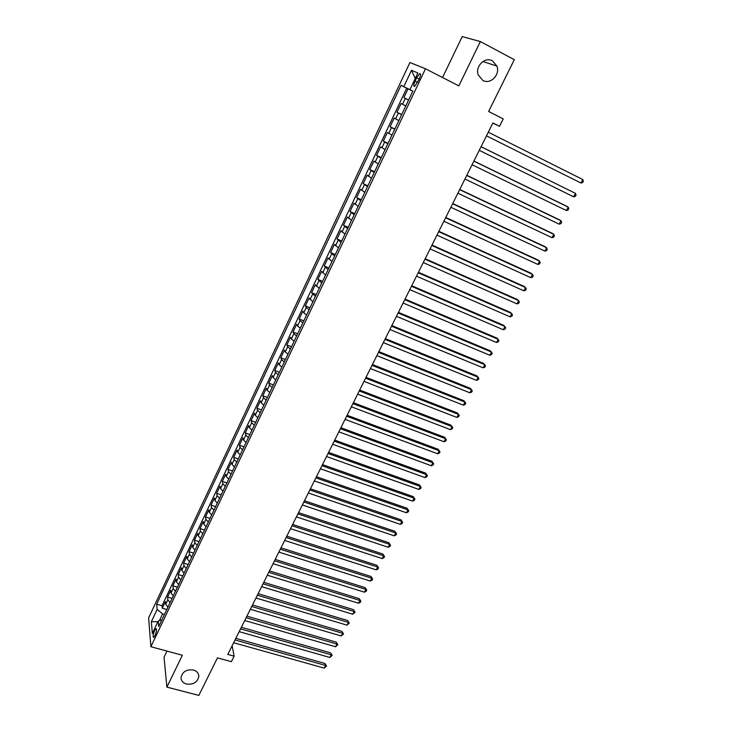 <?xml version="1.0" encoding="UTF-8"?>
<svg xmlns="http://www.w3.org/2000/svg" width="732" height="732" viewBox="0 0 732 732"><rect width="100%" height="100%" fill="white"/><g stroke="black" fill="none" stroke-linecap="round" stroke-linejoin="round"><path stroke-width="1.1" d="M193.404 669.99C196.99 671.143 198.793 673.349 198.802 676.633C197.356 682.361 193.257 684.841 186.486 684.072C182.844 682.929 181.024 680.678 181.042 677.329C182.552 671.637 186.669 669.194 193.404 669.99M492.453 60.857L496.882 66.072C500.441 74.664 490.413 84.875 482.836 80.429L478.234 74.874C474.977 66.31 484.996 56.401 492.453 60.857M155.038 635.623C156.666 631.405 156.95 629.099 155.889 628.715L154.598 630.536C152.979 634.745 152.695 637.041 153.757 637.444L155.038 635.623M166.969 651.087L164.032 657.199L166.887 687.119L198.839 695.4L217.459 657.876L231.358 661.682L234.121 656.165L232.126 645.789M409.911 62.522L148.633 617.863L150.883 646.722L425.493 68.771L409.911 62.522M425.493 68.771L458.836 85.873L480.348 41.559L462.203 36.6L442.549 77.519M480.348 41.559L514.312 59.685L488.619 111.465L503.241 118.913L499.535 126.307L492.911 122.958L227.817 654.426L234.121 656.165M408.602 100.055L403.872 97.631L408.035 88.819L412.802 91.207M403.872 97.631L408.63 100M405.803 105.948L401.099 103.486L396.964 112.234L401.712 114.567M398.839 120.615L394.209 118.044L390.101 126.728L394.85 129.024M391.931 135.164L387.374 132.492L383.303 141.111L388.042 143.38M385.078 149.612L380.594 146.839L376.541 155.394L381.271 157.627M378.27 163.959L373.851 161.077L369.834 169.568L374.564 171.773M371.517 178.187L367.162 175.213L363.173 183.641L367.894 185.818M364.81 192.324L360.519 189.249L356.566 197.622L361.279 199.754M358.149 206.351L353.931 203.176L349.997 211.493L354.709 213.598M351.534 220.286L347.389 217.011L343.482 225.264L348.185 227.341M344.973 234.112L340.892 230.745L337.013 238.943L341.707 240.993M338.459 247.837L334.433 244.387L330.59 252.522L335.283 254.535M331.989 261.47L328.028 257.92L324.212 266L328.897 267.985M325.566 275.003L321.668 271.371L317.871 279.386L322.556 281.344M319.189 288.445L315.355 284.721L311.585 292.681L316.261 294.612M312.857 301.785L309.078 297.97L305.336 305.885L310.011 307.779M306.571 315.035L303.771 312.793L302.856 311.137L299.141 318.987L303.798 320.863M300.321 328.192L297.558 325.914L296.67 324.203L292.983 332.008L297.64 333.847M294.127 341.249L291.382 338.943L290.531 337.187L286.862 344.928L291.519 346.748M287.969 354.224L285.26 351.891L284.428 350.079L280.786 357.765L285.434 359.558M281.857 367.107L279.167 364.737L278.37 362.88L274.756 370.52L279.395 372.277M275.781 379.899L273.127 377.502L272.359 375.589L268.772 383.175L273.402 384.913M269.751 392.599L267.125 390.174L266.384 388.216L262.815 395.756L267.445 397.458M263.767 405.217L261.159 402.765L260.455 400.761L256.914 408.236L261.534 409.92M257.82 417.752L255.239 415.264L254.562 413.214L251.039 420.644L255.66 422.3M251.909 430.196L249.365 427.68L248.706 425.585L245.211 432.96L249.822 434.598M246.043 442.549L243.518 440.005L242.896 437.864L239.419 445.202L244.021 446.804M240.215 454.828L237.717 452.257L237.122 450.07L233.673 457.354L238.266 458.937M234.432 467.025L231.962 464.427L231.385 462.194L227.963 469.422L232.547 470.987M228.686 479.131L226.234 476.505L225.685 474.235L222.29 481.418L226.865 482.955M222.976 491.163L220.552 488.509L220.03 486.194L216.654 493.331L221.229 494.841M217.303 503.113L214.906 500.432L214.403 498.071L211.054 505.162L215.62 506.654M211.667 514.98L209.297 512.272L208.821 509.875L205.491 516.92L210.057 518.384M206.076 526.766L203.725 524.039L203.276 521.596L199.964 528.596L204.521 530.032M200.513 538.478L198.189 535.723L197.768 533.244L194.474 540.198L199.031 541.616M194.996 550.116L192.69 547.335L192.287 544.818L189.021 551.718L193.568 553.118M189.506 561.673L187.227 558.873L186.852 556.311L183.604 563.173L188.142 564.546M184.061 573.156L181.801 570.329L181.454 567.73L178.224 574.547L182.753 575.892M178.645 584.557L176.412 581.711L176.083 579.076L172.88 585.847L177.4 587.174M173.264 595.894L171.059 593.021L170.748 590.349L167.564 597.074L172.084 598.383M416.645 77.775L415.062 81.124C413.498 84.848 413.379 86.596 414.715 86.376L419.299 78.937C420.863 75.213 420.982 73.465 419.646 73.685L416.645 77.775L419.226 79.083M161.9 619.83L158.213 621.047L158.725 626.537L412.857 91.079L409.947 89.661L412.839 91.134M158.213 621.047L152.329 633.473L151.368 621.678L157.151 609.427L156.675 604.202L401.045 85.324L403.79 86.669L411.521 70.29L417.853 72.971L409.947 89.661M408.035 88.819L406.708 88.169L162.037 605.739L162.284 608.228L166.795 609.518M167.921 607.148L165.734 604.257L165.45 601.548L162.284 608.228M170.053 602.656L167.857 599.773L167.564 597.074M175.415 591.365L173.191 588.51L172.88 585.847M180.804 580.009L178.562 577.164L178.224 574.547M186.23 568.572L183.97 565.754L183.604 563.173M191.702 557.061L189.414 554.261L189.021 551.718M197.201 545.468L194.886 542.705L194.474 540.198M202.737 533.802L200.403 531.057L199.964 528.596M208.309 522.062L205.948 519.345L205.491 516.92M213.918 510.241L211.539 507.551L211.054 505.162M219.563 498.336L217.157 495.674L216.654 493.331M225.255 486.359L222.821 483.715L222.29 481.418M230.973 474.299L228.521 471.683L227.963 469.422M236.738 462.157L234.258 459.568L233.673 457.354M242.539 449.924L240.041 447.371L239.419 445.202M248.386 437.617L245.851 435.083L245.211 432.96M254.269 425.228L251.707 422.721L251.039 420.644M260.189 412.747L257.609 410.268L256.914 408.236M266.155 400.184L263.538 397.732L262.815 395.756M272.158 387.53L269.522 385.114L268.772 383.175M278.206 374.793L275.534 372.405L274.756 370.52M284.291 361.965L281.6 359.604L280.786 357.765M290.421 349.045L287.703 346.721L286.862 344.928M296.597 336.034L293.852 333.746L292.983 332.008M302.819 322.94L300.038 320.68L299.141 318.987M309.078 309.746L306.269 307.513L305.336 305.885M315.382 296.46L311.585 292.681M321.732 283.083L317.871 279.386M328.128 269.605L324.212 266M334.57 256.026L330.59 252.522M341.057 242.356L337.013 238.943M347.59 228.594L343.482 225.264M354.178 214.723L349.997 211.493M360.803 200.751L356.566 197.622M367.482 186.687L363.173 183.641M374.208 172.505L369.834 169.568M380.988 158.231L376.541 155.394M387.814 143.847L383.303 141.111M394.694 129.354L390.101 126.728M401.621 114.759L396.964 112.234M410.872 90.137L403.79 86.669M412.811 91.171L410.853 90.182M166.887 687.119L182.36 655.259L150.883 646.722M492.819 123.15L499.535 126.307M164.462 614.441L162.605 613.91L159.402 620.654M406.708 88.169L401.045 85.324M162.037 605.739L156.675 604.202M157.151 609.427L162.605 613.91M415.227 78.507L411.521 70.29M151.368 621.678L157.892 621.724M488.308 132.199L582.782 179.541L580.952 183.009L486.487 135.841M582.782 179.541L583.367 181.152L582.635 182.533L580.952 183.009M481.061 146.72L575.462 193.376L573.641 196.826L479.259 150.335M481.089 146.675L575.462 193.376L576.057 194.959L575.325 196.332L573.641 196.826M473.869 161.141L568.188 207.119L566.385 210.542L472.076 164.727M473.924 161.04L566.751 206.296L568.188 207.119L568.801 208.666L568.078 210.029L566.385 210.542M466.732 175.451L560.968 220.762L559.175 224.157L464.957 179.011M466.806 175.296L559.559 219.893L560.968 220.762L561.59 222.281L560.868 223.635L559.175 224.157M459.641 189.661L553.804 234.304L552.019 237.68L457.875 193.193M459.742 189.451L552.413 233.407L553.804 234.304L554.426 235.796L553.712 237.141L552.019 237.68M452.605 203.761L546.685 247.755L544.91 251.103L450.857 207.275M452.733 203.505L545.322 246.821L547.326 249.219L546.612 250.554L544.91 251.103M445.623 217.77L539.612 261.114L537.855 264.435L443.885 221.247M445.779 217.459L538.276 260.135L540.262 262.541L539.557 263.868L537.855 264.435M438.688 231.669L532.594 274.381L530.846 277.675L436.967 235.128M438.861 231.312L531.286 273.365L533.253 275.781L532.557 277.099L530.846 277.675M431.807 245.467L525.622 287.548L523.892 290.824L430.096 248.898M432.008 245.064L524.341 286.496L526.29 288.92L525.603 290.229L523.892 290.824M424.972 259.165L518.704 300.623L516.984 303.881L423.27 262.578M425.191 258.716L517.442 299.544L519.381 301.977L518.695 303.277L516.984 303.881M418.192 272.771L511.833 313.616L510.122 316.846L416.499 276.156M418.43 272.277L510.588 312.5L512.519 314.934L511.833 316.224L510.122 316.846M411.448 286.276L504.998 326.518L503.305 329.729L409.774 289.634M411.723 285.736L503.79 325.365L505.702 327.808L505.016 329.089L503.305 329.729M404.759 299.69L498.218 339.328L496.534 342.512L403.094 303.021M405.052 299.104L497.037 338.138L498.931 340.59L498.254 341.862L496.534 342.512M398.117 313.003L491.492 352.046L489.809 355.221L396.47 316.315M398.437 312.372L490.321 350.829L492.206 353.291L491.538 354.553L489.809 355.221M391.529 326.225L484.804 364.682L483.138 367.83L389.882 329.51M391.858 325.548L483.66 363.429L485.526 365.899L484.858 367.153L483.138 367.83M384.977 339.346L478.161 377.236L476.505 380.365L383.348 342.613M385.334 338.632L477.044 375.946L478.893 378.426L478.234 379.67L476.505 380.365M378.471 352.385L471.564 389.698L469.917 392.81L376.861 355.633M378.856 351.625L470.466 388.381L472.305 390.861L471.646 392.105L469.917 392.81M372.021 365.332L465.003 402.088L463.374 405.162L370.41 368.553M372.414 364.527L463.932 400.733L465.762 403.222L465.104 404.448L463.374 405.162M365.607 378.188L458.497 414.385L456.878 417.441L364.014 381.381M366.027 377.346L457.454 413.004L459.257 415.492L458.607 416.718L456.878 417.441M359.238 390.952L452.037 426.6L450.427 429.638L357.655 394.127M359.677 390.065L451.003 425.182L452.806 427.68L452.156 428.897L450.427 429.638M352.916 403.625L445.614 438.733L444.013 441.753L351.342 406.782M353.373 402.701L444.608 437.288L446.392 439.795L445.751 441.003L444.013 441.753M444.608 437.288L446.392 439.795M346.639 416.215L439.237 450.784L437.645 453.785L345.074 419.354M347.114 415.254L438.248 449.311L440.014 451.827L439.383 453.026L437.645 453.785M438.248 449.311L440.014 451.827M340.398 428.723L432.896 462.761L431.322 465.744L338.843 431.834M340.902 427.717L431.935 461.261L433.692 463.777L433.06 464.966L431.322 465.744M431.935 461.261L433.692 463.777M334.204 441.14L426.6 474.656L425.036 477.612L332.667 444.233M334.725 440.097L425.658 473.128L427.406 475.644L426.774 476.825L425.036 477.612M425.658 473.128L427.406 475.644M328.055 453.474L420.351 486.469L418.786 489.415L326.518 456.539M328.595 452.394L419.427 484.913L421.156 487.439L420.534 488.61L418.786 489.415M419.427 484.913L421.156 487.439M321.943 465.726L414.138 498.208L412.592 501.127L320.424 468.773M322.501 464.61L413.232 496.625L414.953 499.151L414.33 500.322L412.592 501.127M413.232 496.625L414.953 499.151M315.876 477.886L407.962 509.865L406.425 512.775L314.367 480.915M316.453 476.733L407.084 508.255L408.785 510.79L408.172 511.952L406.425 512.775M407.084 508.255L408.785 510.79M309.846 489.973L401.831 521.449L400.303 524.341L308.346 492.984M310.441 488.784L400.971 519.812L402.664 522.355L402.051 523.508L400.303 524.341M400.971 519.812L402.664 522.355M303.862 501.978L395.738 532.96L394.228 535.833L302.371 504.961M304.466 500.752L394.905 531.295L396.579 533.838L395.975 534.991L394.228 535.833M394.905 531.295L396.579 533.838M297.915 513.901L389.689 544.398L388.18 547.243L296.433 516.865M298.537 512.638L388.866 542.705L390.531 545.258L389.936 546.392L388.18 547.243M388.866 542.705L390.531 545.258M292.004 525.741L383.678 555.762L382.177 558.589L290.531 528.687M292.654 524.451L382.873 554.042L384.529 556.594L383.934 557.729L382.177 558.589M382.873 554.042L384.529 556.594M286.139 537.508L377.703 567.044L376.211 569.862L284.675 540.436M286.798 536.181L376.916 565.305L378.563 567.867L377.968 568.984L376.211 569.862M376.916 565.305L378.563 567.867M280.31 549.192L371.764 578.262L370.291 581.052L278.855 552.102M280.987 547.829L371.005 576.496L372.634 579.058L372.039 580.174L370.291 581.052M371.005 576.496L372.634 579.058M274.518 560.803L365.872 589.406L364.399 592.179L273.073 563.695M275.214 559.404L365.122 587.613L366.741 590.184L366.156 591.291L364.399 592.179M365.122 587.613L366.741 590.184M268.763 572.332L360.007 600.478L358.552 603.232L267.336 575.206M269.477 570.905L359.284 598.657L360.885 601.228L360.309 602.335L358.552 603.232M359.284 598.657L360.885 601.228M263.053 583.788L354.187 611.485L352.733 614.221L261.626 586.643M263.776 582.324L353.474 609.637L355.075 612.217L352.733 614.221M353.474 609.637L355.075 612.217M257.371 595.171L348.395 622.41L346.959 625.137L255.962 598.007M258.122 593.679L347.709 620.544L349.292 623.124L346.959 625.137M347.709 620.544L349.292 623.124M251.735 606.48L342.649 633.281L341.222 635.98L250.326 609.289M252.494 604.952L341.981 631.387L343.555 633.967L341.222 635.98M341.981 631.387L343.555 633.967M246.126 617.707L336.94 644.068L335.512 646.759L244.735 620.507M246.904 616.152L336.281 642.156L337.845 644.746L335.512 646.759M336.281 642.156L337.845 644.746M240.563 628.87L331.257 654.801L329.848 657.473L239.181 631.652M241.359 627.287L330.626 652.862L332.172 655.451L329.848 657.473M330.626 652.862L332.172 655.451M235.036 639.96L325.621 665.461L324.212 668.115L233.654 642.723M235.841 638.341L324.999 663.494L325.621 665.461L326.536 666.093L324.212 668.115M324.999 663.494L326.536 666.093M402.527 104.264L405.308 98.381M165.734 604.257L167.857 599.773M171.059 593.021L173.191 588.51M176.412 581.711L178.562 577.164M181.801 570.329L183.97 565.754M187.227 558.873L189.414 554.261M192.69 547.335L194.886 542.705M198.189 535.723L200.403 531.057M203.725 524.039L205.948 519.345M209.297 512.272L211.539 507.551M214.906 500.432L217.157 495.674M220.552 488.509L222.821 483.715M226.234 476.505L228.521 471.683M231.962 464.427L234.258 459.568M237.717 452.257L240.041 447.371M243.518 440.005L245.851 435.083M249.365 427.68L251.707 422.721M255.239 415.264L257.609 410.268M261.159 402.765L263.538 397.732M267.125 390.174L269.522 385.114M273.127 377.502L275.534 372.405M279.167 364.737L281.6 359.604M285.26 351.891L287.703 346.721M291.382 338.943L293.852 333.746M297.558 325.914L300.038 320.68M303.771 312.793L306.269 307.513M310.029 299.58L312.546 294.264M316.334 286.267L318.868 280.914M322.684 272.862L325.228 267.473M329.071 259.366L331.642 253.94M335.512 245.769L338.102 240.306M342 232.081L344.607 226.572M348.533 218.282L351.159 212.738M355.112 204.393L357.756 198.811M361.736 190.402L364.399 184.775M368.406 176.302L371.097 170.638M375.132 162.111L377.84 156.401M381.903 147.809L384.629 142.054M388.729 133.398L391.474 127.606M395.6 118.886L398.364 113.048M417.643 82.432L415.062 81.124M198.802 676.633L198.482 674.337M496.882 66.072L482.855 61.543M156.401 628.852L155.889 628.715M420.552 74.152L419.646 73.685"/></g></svg>
